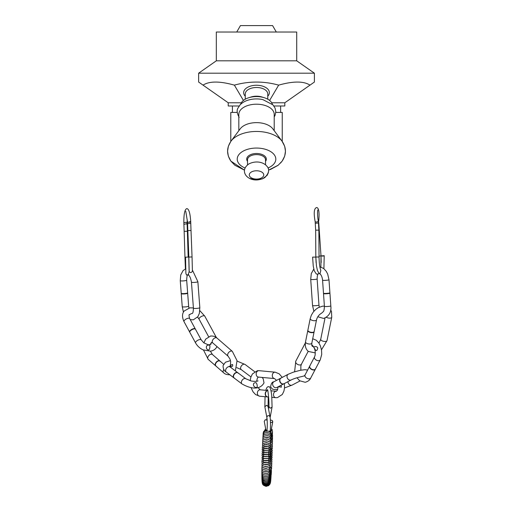 <?xml version="1.0" encoding="UTF-8"?>
<svg xmlns="http://www.w3.org/2000/svg" width="512" height="512" viewBox="0 0 512 512"><rect width="100%" height="100%" fill="white"/><g stroke="black" fill="none" stroke-linecap="round" stroke-linejoin="round"><path stroke-width="0.77" d="M283.949 383.757A3.219 2.534 -117.7 0 1 283.821 383.827A3.219 2.534 -117.7 0 1 283.194 384.032A3.219 2.534 -117.7 0 1 282.938 384.058A3.219 2.534 -117.7 0 1 280.083 382.15A3.219 2.534 -117.7 0 1 280.141 378.714A3.219 2.534 -117.7 0 1 280.832 378.125A3.219 2.534 -117.7 0 1 280.96 378.061M284.128 383.661A3.219 2.534 -117.7 0 1 284.019 383.725A3.219 2.534 -117.7 0 1 283.386 383.93A3.219 2.534 -117.7 0 1 280.102 381.67A3.219 2.534 -117.7 0 1 281.024 378.022A3.219 2.534 -117.7 0 1 281.146 377.965M315.373 369.165A3.219 2.035 -152.3 0 1 315.091 369.53A3.219 2.035 -152.3 0 1 311.578 369.466A3.219 2.035 -152.3 0 1 309.536 366.611A3.219 2.035 -152.3 0 1 309.67 366.17M315.546 368.826A3.219 2.035 -152.3 0 1 315.501 368.922A3.219 2.035 -152.3 0 1 311.706 369.222A3.219 2.035 -152.3 0 1 309.798 365.926A3.219 2.035 -152.3 0 1 309.856 365.837M314.112 331.821A3.219 1.389 -168.6 0 1 314.048 331.994A3.219 1.389 -168.6 0 1 312.851 332.627A3.219 1.389 -168.6 0 1 309.6 332.237A3.219 1.389 -168.6 0 1 307.789 330.726A3.219 1.389 -168.6 0 1 307.802 330.547M314.182 331.43A3.219 1.389 -168.6 0 1 314.176 331.507A3.219 1.389 -168.6 0 1 312.915 332.307A3.219 1.389 -168.6 0 1 309.478 331.853A3.219 1.389 -168.6 0 1 307.866 330.227A3.219 1.389 -168.6 0 1 307.878 330.163M329.933 293.165A3.219 0.346 176 0 1 329.933 293.171A3.219 0.346 176 0 1 326.746 293.734A3.219 0.346 176 0 1 323.514 293.626A3.219 0.346 176 0 1 323.507 293.613M329.901 292.794A3.219 0.346 176 0 1 329.907 292.8A3.219 0.346 176 0 1 329.907 292.806A3.219 0.346 176 0 1 326.72 293.376A3.219 0.346 176 0 1 323.482 293.261A3.219 0.346 176 0 1 323.482 293.248A3.219 0.346 176 0 1 323.488 293.242L324.41 306.362C324.256 309.664 323.846 311.456 323.168 311.731L321.658 313.133C318.995 314.656 317.286 316.902 316.518 319.872A3.213 1.389 -168.6 0 1 314.234 320.736A3.213 1.389 -168.6 0 1 310.835 319.667A3.213 1.389 -168.6 0 1 310.214 318.598L311.366 315.168L313.286 312.013L315.814 309.357L318.189 307.693L322.477 306.195L324.39 306.118M263.686 432.429L263.174 432.954M269.965 432.026L270.061 431.68C270.637 429.229 270.611 419.386 269.997 416.678L268.032 406.387L266.515 405.261L264.851 406.829L266.842 417.286C267.552 415.283 268.602 415.078 269.997 416.678M270.022 431.827A0.806 0.544 -25.2 0 1 270.637 432.736M267.059 429.914L264.32 430.829L263.533 431.706L263.11 433.875A0.806 0.576 -176 0 1 263.11 433.856L263.11 433.894A0.806 0.576 -176 0 0 263.11 433.901L263.162 434.56M271.104 430.694A0.806 0.582 -33.5 0 0 272.179 429.613M322.938 256.109L321.005 255.923L324.211 255.68L322.938 256.109M320.275 274.08L319.187 273.613L317.478 270.65L316.454 265.869L315.827 257.011L319.04 256.992C319.194 263.341 319.789 267.827 320.826 270.451L319.968 273.779C321.414 275.2 322.285 277.344 322.573 280.205A3.213 0.346 176 0 0 324.384 280.39A3.213 0.346 176 0 0 327.757 280.115A3.213 0.346 176 0 0 328.992 279.757L327.693 274.08L326.227 271.29L323.603 268.442L319.866 266.848M315.827 257.011L315.661 230.157L315.174 221.76L316.493 222.093L318.374 221.446C317.587 217.843 317.338 211.827 317.773 209.958L317.773 209.965M316.09 262.656L315.827 257.101L312.608 257.12L313.242 266.01L314.266 270.778L316.294 273.939L317.389 274.208L319.002 273.459M318.227 220.64L318.752 220.902L318.451 222.272M191.834 313.498L192.192 313.498M193.402 307.917L189.856 307.853L184.179 311.014C182.035 313.651 181.978 317.184 184 321.613A3.213 1.267 -28.5 0 1 184.314 320.493A3.213 1.267 -28.5 0 1 187.264 318.496A3.213 1.267 -28.5 0 1 189.658 318.547C188.813 315.571 188.819 314.246 189.67 314.579L191.45 313.568M192.41 271.27L192.045 256.941L188.832 257.069L189.19 271.539C190.253 272.947 191.322 272.858 192.41 271.27L192.397 271.168M192.16 313.504C192.883 313.402 193.306 311.622 193.421 308.166A3.213 0.474 175.7 0 0 195.181 308.454A3.213 0.474 175.7 0 0 198.496 308.173A3.213 0.474 175.7 0 0 199.834 307.68L197.869 281.677A3.213 0.474 175.7 0 1 196.525 282.17A3.213 0.474 175.7 0 1 193.21 282.451A3.213 0.474 175.7 0 1 191.45 282.163C190.688 277.926 189.574 275.501 188.102 274.906L189.126 271.693L188.768 257.056L185.555 257.184L185.875 273.312L186.477 275.008L188.698 274.707M185.888 268.742L183.085 270.566L180.755 274.918L180.262 280.659L181.222 293.344A3.219 0.48 -4.3 0 0 184.467 293.568A3.219 0.48 -4.3 0 0 187.642 292.845L187.667 293.216A3.219 0.48 -4.3 0 1 184.493 293.92A3.219 0.48 -4.3 0 1 181.248 293.702A3.219 0.48 -4.3 0 0 181.248 293.702L181.222 293.312A3.219 0.48 -4.3 0 0 181.216 293.331A3.213 0.474 -4.3 0 0 181.229 293.37M187.635 292.883A3.213 0.474 -4.3 0 0 187.635 292.858L186.675 280.173C186.822 276.723 187.181 274.995 187.757 274.976M230.963 365.331C232.403 363.994 232.947 364.243 232.589 366.093C230.765 367.181 230.221 366.925 230.963 365.331M208.947 345.158C210.541 343.84 209.882 349.856 208.717 349.926C205.837 350.163 205.216 344.518 208.947 345.158M223.603 364.205L220.128 361.19A3.213 2.042 130.9 0 0 219.885 361.024M215.712 365.837A3.213 2.042 130.9 0 0 215.91 366.048L223.603 372.723A3.213 2.042 -49.1 0 1 223.795 369.446M265.894 390.323L267.712 390.496M280.998 385.299L281.427 387.136L278.227 386.752M256.71 387.366C254.08 388.371 251.622 383.091 255.315 382.733C256.986 381.85 257.882 387.686 256.71 387.366M267.11 396.813A3.213 2.534 95.3 0 0 267.674 396.947A3.219 2.541 -84.7 0 1 265.44 393.862A3.219 2.541 -84.7 0 1 267.731 390.566A3.213 2.534 95.3 0 0 267.693 390.573M296.966 377.766L299.674 380.755L305.19 382.291C308.09 381.446 309.939 380.006 310.739 377.984A3.213 2.029 -152.3 0 1 309.44 378.797A3.213 2.029 -152.3 0 1 306.016 377.658A3.213 2.029 -152.3 0 1 305.043 374.995L304.186 375.93L301.549 376.608C296.973 377.651 293.523 378.765 291.194 379.955A3.213 2.534 -117.7 0 1 287.149 377.51A3.213 2.534 -117.7 0 1 288.205 374.259L293.235 372.205L300.307 370.298L304.992 369.683L307.629 370.08M283.456 383.917A3.213 2.534 62.3 0 0 284 383.725L291.194 379.955M288.205 374.259L281.018 378.029A3.213 2.534 62.3 0 0 280.55 378.368M317.754 347.974C317.082 351.238 316.013 351.386 314.554 348.422C312.262 346.509 316.96 345.69 317.754 347.974M314.138 331.629A3.213 1.389 11.4 0 0 314.17 331.526L316.518 319.872M310.214 318.598L307.866 330.253A3.213 1.389 11.4 0 0 307.853 330.362M315.328 369.171A3.213 2.029 27.7 0 0 315.488 368.934L320.243 359.885A3.213 2.029 -152.3 0 1 318.938 360.698A3.213 2.029 -152.3 0 1 315.52 359.558A3.213 2.029 -152.3 0 1 314.547 356.896L315.142 355.104L315.187 351.104L314.426 348.294L312.832 345.741L311.744 345.133M314.547 356.896L309.798 365.946A3.213 2.029 27.7 0 0 309.69 366.214M267.142 420.179L265.267 419.718L264.243 421.338L265.914 430.074M270.374 420.294L270.47 420.25C271.91 420.013 272.666 420.55 272.736 421.869L270.47 422.842M268.922 406.419L269.958 408.038L270.579 408.141L272.083 407.002L271.725 395.744C270.925 388.8 269.805 385.837 268.378 386.848C267.488 386.426 266.637 387.59 265.824 390.349M233.875 377.773A3.213 2.131 127 0 0 234.118 378.003A3.219 2.138 -53 0 1 234.355 374.157A3.219 2.138 -53 0 1 237.997 372.87A3.213 2.131 127 0 0 237.696 372.691M189.747 332.186A3.213 1.267 151.5 0 0 189.779 332.269L195.565 342.918A3.213 1.267 -28.5 0 1 195.872 341.798A3.213 1.267 -28.5 0 1 198.829 339.802A3.213 1.267 -28.5 0 1 201.216 339.853L195.437 329.203A3.213 1.267 151.5 0 0 195.386 329.126M188.832 257.069L187.514 221.99L189.165 222.304C191.002 222.08 191.174 221.843 189.69 221.594M187.558 223.558L190.771 223.462L190.726 221.888C190.208 213.293 188.909 208.87 186.835 208.602C184.762 209.267 183.763 213.997 183.84 222.803L185.466 222.278L187.053 222.701L187.226 219.699M239.155 117.421C236.998 113.376 236.595 110.278 237.952 108.122L240.083 104.864C242.586 102.278 245.952 100.525 250.182 99.603A17.683 10.144 0 0 1 262.854 99.603L272.954 104.864L275.085 108.122L275.814 111.75L275.046 115.379L274.202 116.954M282.15 161.12C286.579 154.4 286.515 147.718 281.971 141.075A27.699 15.885 0 0 0 256.518 131.456A27.699 15.885 0 0 0 231.066 141.075L240.262 128.781A17.683 10.144 0 0 1 256.518 122.637A17.683 10.144 0 0 1 272.768 128.781L281.971 141.075L284.685 146.291L285.459 151.187L284.71 156.077L282.202 161.05L278.214 165.21L268.538 170.17M238.829 130.694L238.829 114.342A17.683 10.144 0 0 1 256.518 104.198A17.683 10.144 0 0 1 274.202 114.342L274.202 130.694M236.723 32.032L240.442 25.6L272.595 25.6L276.307 32.032M296.71 60.813L216.32 60.813L216.32 32.032L296.71 32.032L296.71 60.813L314.4 73.19L198.637 73.19L198.637 82.048L228.237 102.778L241.331 102.778M203.04 85.133C209.357 81.043 219.795 81.043 234.368 85.133C249.133 81.043 263.904 81.043 278.669 85.133C293.235 81.043 303.68 81.043 309.99 85.133L284.813 102.778L271.706 102.778M231.066 141.075C226.515 147.718 226.458 154.4 230.88 161.12L244.499 170.17L234.822 165.21L230.835 161.05L228.326 156.077L227.578 151.187L228.352 146.291L230.79 141.446L230.79 112.422L237.254 112.422M275.782 112.422L282.24 112.422L282.24 141.446M228.218 102.778L228.218 105.99L239.155 105.99M273.882 105.99L284.813 105.99L284.813 102.778M248.742 97.728L251.072 96.992A11.258 6.458 0 0 1 256.518 96.186A11.258 6.458 0 0 1 261.958 96.992L264.294 97.728A16.077 9.222 180 0 0 256.518 96.582A16.077 9.222 180 0 0 248.742 97.728A16.077 9.222 180 0 0 240.659 104.275M234.368 85.133L243.424 100.448M278.669 85.133L269.606 100.448M272.378 104.275A16.077 9.222 180 0 0 264.294 97.728M309.99 85.133L314.4 82.048L314.4 73.19M267.616 396.941A3.219 2.541 -84.7 0 1 267.469 396.934A3.219 2.541 -84.7 0 1 266.598 396.646A3.219 2.541 -84.7 0 1 265.242 393.491A3.219 2.541 -84.7 0 1 267.162 390.643A3.219 2.541 -84.7 0 1 267.718 390.522L267.162 390.643M267.821 396.96A3.219 2.541 -84.7 0 1 267.693 396.954L268.614 397.037M233.914 377.856A3.219 2.138 -53 0 1 233.555 377.466A3.219 2.138 -53 0 1 234.144 373.997A3.219 2.138 -53 0 1 237.312 372.474A3.219 2.138 -53 0 1 237.786 372.71M234.221 378.08A3.219 2.138 -53 0 1 234.125 378.016L241.997 383.93A3.213 2.131 -53 0 1 241.434 381.766A3.213 2.131 -53 0 1 243.322 379.034A3.213 2.131 -53 0 1 245.869 378.79L237.984 372.858A3.219 2.138 -53 0 1 238.086 372.934M215.718 365.888A3.219 2.048 -49.1 0 1 215.424 365.523A3.219 2.048 -49.1 0 1 216.282 362.112A3.219 2.048 -49.1 0 1 219.533 360.781A3.219 2.048 -49.1 0 1 219.936 361.018M216.006 366.131A3.219 2.048 -49.1 0 1 215.923 366.067A3.219 2.048 -49.1 0 1 216.486 362.291A3.219 2.048 -49.1 0 1 220.141 361.203A3.219 2.048 -49.1 0 1 220.218 361.274M189.632 332A3.219 1.267 -28.5 0 1 189.581 331.859A3.219 1.267 -28.5 0 1 191.859 329.35A3.219 1.267 -28.5 0 1 195.2 328.813A3.219 1.267 -28.5 0 1 195.296 328.928M189.824 332.346A3.219 1.267 -28.5 0 1 189.792 332.288A3.219 1.267 -28.5 0 1 192.013 329.638A3.219 1.267 -28.5 0 1 195.45 329.216A3.219 1.267 -28.5 0 1 195.475 329.28M181.254 293.709L182.234 306.662A3.213 0.474 -4.3 0 0 185.478 306.893A3.213 0.474 -4.3 0 0 188.646 306.176L187.667 293.222A3.219 0.48 -4.3 0 0 187.667 293.197M272.736 421.869L270.874 431.725M315.661 230.157L318.874 230.138L318.381 221.459M315.322 223.29L318.522 222.989M319.04 256.269L320.992 255.789L318.733 222.47M180.262 280.659A3.213 0.474 -4.3 0 0 183.507 280.89A3.213 0.474 -4.3 0 0 186.675 280.173M235.379 370.906L237.037 360.659L232.346 351.386A3.213 2.042 130.9 0 0 230.995 351.072A3.213 2.042 130.9 0 0 228.109 353.318A3.213 2.042 130.9 0 0 228.134 356.243L212.749 342.906A3.213 2.042 130.9 0 1 212.723 339.974A3.213 2.042 130.9 0 1 215.61 337.728A3.213 2.042 130.9 0 1 216.96 338.048C215.68 336.614 213.562 335.936 210.598 336.006L205.658 339.155L203.885 342.893M215.59 365.773L208.218 359.379A3.213 2.042 -49.1 0 1 208.781 355.616A3.213 2.042 -49.1 0 1 212.435 354.522L219.802 360.909M267.226 396.909L259.61 396.198A3.213 2.534 -84.7 0 1 257.382 392.762A3.213 2.534 -84.7 0 1 260.205 389.798L265.92 390.33M271.859 397.338L275.738 397.696A3.213 2.534 -84.7 0 1 273.51 394.259A3.213 2.534 -84.7 0 1 276.333 391.296L277.395 390.208L278.15 386.797M282.24 377.389L279.2 373.837L275.142 372.179A3.213 2.534 95.3 0 0 274.65 372.192A3.213 2.534 95.3 0 0 272.301 375.456A3.213 2.534 95.3 0 0 274.547 378.579L258.419 377.082A3.213 2.534 95.3 0 1 256.173 373.958A3.213 2.534 95.3 0 1 258.522 370.694A3.213 2.534 95.3 0 1 259.014 370.675L257.35 370.726L252.416 373.933L250.822 377.267L250.208 380.749M283.603 383.936L276.813 387.501A3.213 2.534 -117.7 0 1 272.762 385.05A3.213 2.534 -117.7 0 1 273.824 381.805L280.614 378.24M287.942 381.664A3.213 2.534 62.3 0 0 289.37 384.627A3.213 2.534 62.3 0 0 292.128 385.088L284.525 387.942M326.445 317.338A3.213 1.389 11.4 0 0 329.734 318.15A3.213 1.389 11.4 0 0 331.738 317.286L331.494 311.584L330.675 309.818M314.086 331.91L311.814 343.181A3.213 1.389 -168.6 0 1 309.523 344.038A3.213 1.389 -168.6 0 1 306.125 342.976A3.213 1.389 -168.6 0 1 305.51 341.907L307.782 330.637M318.957 343.13L320.723 339.315A3.213 1.389 11.4 0 0 323.603 341.318A3.213 1.389 11.4 0 0 327.027 340.589L321.491 349.786M329.907 292.8L330.822 305.907A3.213 0.346 176 0 1 329.587 306.272A3.213 0.346 176 0 1 326.221 306.541A3.213 0.346 176 0 1 324.41 306.362M318.97 305.094L317.133 278.944A3.213 0.346 -4 0 1 313.952 279.514A3.213 0.346 -4 0 1 310.72 279.392L312.55 305.542A3.213 0.346 -4 0 0 315.782 305.664A3.213 0.346 -4 0 0 318.97 305.094L319.283 307.136M305.254 344.365A3.213 2.029 27.7 0 1 305.28 343.059L295.776 361.158A3.213 2.029 27.7 0 0 297.677 364.454A3.213 2.029 27.7 0 0 301.472 364.147L300.87 365.939L300.864 370.189M254.72 371.718L245.107 364.486A3.213 2.131 127 0 0 241.472 365.773A3.213 2.131 127 0 0 241.242 369.626L250.938 376.915M230.477 360.627L225.446 362.214L223.104 365.536C223.008 368.614 224.051 370.797 226.234 372.07A3.213 2.131 -53 0 1 225.664 369.907A3.213 2.131 -53 0 1 227.552 367.168A3.213 2.131 -53 0 1 230.099 366.931L229.344 366.195L229.421 366.65M215.571 337.043A3.213 1.267 151.5 0 1 216.307 337.395L204.749 316.09A3.213 1.267 151.5 0 0 201.318 316.512A3.213 1.267 151.5 0 0 199.098 319.162L197.568 317.126M185.421 268.915L184.986 258.17L185.6 258.33M187.795 230.605L191.014 230.477L190.771 223.462M184.986 258.17L184.154 231.347L187.366 231.245L187.053 222.682M184.154 231.347L183.904 224.352L186.138 223.827L187.117 224.218M249.837 176.518A7.232 4.147 0 0 1 257.459 170.81A7.232 4.147 0 0 1 262.259 177.453A7.232 4.147 0 0 1 249.837 176.518M247.514 164.864L247.514 159.782A9.005 5.165 0 0 1 256.518 154.618A9.005 5.165 0 0 1 265.523 159.782L265.523 164.864M247.514 161.35A9.805 5.626 0 0 1 247.462 161.28A9.805 5.626 0 0 1 256.589 153.498A9.805 5.626 0 0 1 265.523 161.35M245.069 168.032A19.296 11.066 0 0 1 238.701 163.366A19.296 11.066 0 0 1 247.712 149.274A19.296 11.066 0 0 1 272.922 153.293A19.296 11.066 0 0 1 267.962 168.032M245.261 99.213L245.261 93.946A11.258 6.458 0 0 1 256.518 87.494A11.258 6.458 0 0 1 267.77 93.946L267.77 99.213M267.77 96.205A12.864 7.379 180 0 0 256.518 85.254A12.864 7.379 180 0 0 245.261 96.205M263.616 449.395L263.571 450.56L269.018 450.765L269.062 449.594M263.066 450.906L262.298 449.933C261.683 449.28 262.995 448.902 266.24 448.794C268.819 448.826 270.182 449.306 270.336 450.227L269.53 451.136M263.789 447.718L263.75 448.646L266.266 448.41L268.986 448.858L269.024 447.93M262.938 449.088L262.368 448.128C261.696 447.507 263.008 447.066 266.317 446.797C268.352 446.675 269.715 447.226 270.4 448.448L269.779 449.344M263.936 446.074L263.904 446.758L266.349 446.438L268.979 446.97L269.011 446.285M267.731 446.573L265.184 446.47M262.886 447.29L262.445 446.355C262.093 445.517 263.411 445.011 266.4 444.832C268.621 444.794 269.978 445.414 270.477 446.688L272.333 445.664L272.192 444.237M269.965 447.578L270.477 446.688M265.056 444.864L264.064 444.454L264.045 444.902L266.432 444.506L269.005 445.126L269.024 444.672L268.019 444.992M262.867 445.53L262.515 444.608C262.195 443.706 263.52 443.136 266.483 442.899C269.414 443.341 270.771 444.032 270.547 444.966L270.125 445.843M264.442 443.059L266.515 442.618L268.787 443.258M262.874 443.802L262.598 442.906C262.291 441.939 263.616 441.312 266.566 441.011C268.768 441.011 270.125 441.766 270.624 443.283L270.272 444.141M264.275 441.363L266.605 440.787L269.107 441.606M262.899 442.112L262.675 441.242C262.464 440.166 263.789 439.475 266.656 439.174C268.582 439.059 269.933 439.878 270.707 441.651L270.406 442.483M264.774 439.36L266.701 439.008L268.781 439.558M262.931 440.48L262.758 439.642C262.63 438.445 263.955 437.696 266.752 437.402C267.354 437.235 270.675 437.914 270.79 440.07L270.534 440.87M265.293 437.517L268.461 437.677M262.982 438.899L262.848 438.093C262.867 436.723 264.198 435.923 266.848 435.693C268.832 435.597 270.17 436.55 270.874 438.547L270.656 439.322M266.131 435.712L267.834 435.802M263.034 437.382L262.931 436.614C263.091 435.078 264.429 434.227 266.944 434.061C267.61 433.862 270.861 434.688 270.957 437.101L270.771 437.837M263.091 435.93L263.021 435.2C263.398 433.453 264.736 432.557 267.04 432.512C269.549 432.768 270.88 433.837 271.046 435.725L270.886 436.422M272.512 432.442L271.795 434.976L271.046 435.597M272.512 433.664L271.93 436.006L270.957 436.794M272.499 434.97L272.595 435.622L270.835 438.067M272.474 436.352L272.595 437.043L271.488 438.97L270.688 439.405M272.448 437.805L272.589 438.528L270.586 440.781M272.403 439.328L272.576 440.083L270.579 442.176M272.346 440.909L272.557 441.696L270.566 443.635M272.275 442.554L272.531 443.36L271.891 444.525L270.528 445.139M270.656 445.101L270.963 445.28L270.976 444.806M272.09 445.965L272.467 446.816L271.885 447.782L270.394 448.275M270.989 447.142L271.002 446.438M271.955 447.731L272.429 448.602L270.285 449.894M271.027 449.043L271.046 448.09M271.789 449.517L272.384 450.4L272.07 451.053L270.125 451.533M271.085 450.963L271.117 449.773L270.285 449.907M271.533 451.328L272.333 452.224L271.923 452.915L269.901 453.178M271.174 452.896L271.174 452.896C270.605 452.71 270.618 452.237 271.213 451.482L270.144 451.558M270.464 453.158L271.686 453.248L272.275 454.054L271.635 454.816L269.459 454.81M268.352 454.694L271.341 454.816C270.483 454.253 270.496 453.728 271.392 453.229L269.946 453.21M269.997 455.142L271.181 455.098C270.56 455.2 270.541 455.699 271.136 456.595L269.434 456.442M271.2 456.717L272.218 455.885L271.872 455.187L269.568 454.842M270.95 457.024L270.906 458.304L269.766 458.106L271.142 458.426L272.09 459.52L271.52 460.358M271.437 458.554L272.154 457.709L271.859 457.024L269.357 456.454M270.758 458.944L270.72 459.987M270.592 460.845L270.56 461.651M271.546 462.138L272.019 461.306L271.462 460.32L269.882 459.763M269.965 462.912L270.445 462.72L270.419 463.283M271.552 463.885L271.942 463.066L271.398 462.01L269.939 461.376M271.539 465.594L271.866 464.794L271.322 463.648L269.952 462.957M271.507 467.258L271.789 466.477L271.174 465.178L269.939 464.493C270.803 464.736 267.776 466.842 265.754 466.362C263.603 466.355 262.317 465.677 261.907 464.333L262.278 463.45M271.469 468.864L271.706 468.109L269.907 465.984M271.418 470.413L271.379 468.678L269.862 467.418M271.36 471.898L271.533 471.2L269.805 468.794M271.296 473.312L271.443 472.646L269.741 470.099M271.226 474.643L271.354 474.016L269.773 471.398M271.155 475.898L270.669 473.421L269.824 472.64M271.078 477.062L270.534 474.47L269.856 473.805M271.002 478.138L270.605 475.725L269.875 474.893M270.918 479.123L270.541 476.704L269.882 475.885M270.835 480.013L269.882 476.794M270.752 480.806L270.432 478.394L269.882 477.606M270.662 481.517L269.92 478.381M270.566 482.15L269.958 479.066M270.458 482.746L269.984 479.648M270.285 483.392L270.01 480.128M269.779 484.486L270.035 480.525M265.894 486.374L268.762 485.6L270.067 480.851M262.669 484.122L263.418 485.19L266.157 486.394L269.536 484.736L270.086 481.069M262.291 483.078L262.406 483.52C262.618 484.826 263.846 485.734 266.086 486.253C269.562 485.408 270.88 483.654 270.042 480.986M262.17 482.432L262.214 482.752C262.598 484.595 263.866 485.67 266.022 485.984C266.963 486.829 271.245 483.507 270.112 481.261L270.106 481.222M262.093 481.83L262.125 482.15C262.611 484.269 263.891 485.414 265.958 485.581C266.637 486.349 271.008 483.552 270.099 481.152L270.074 480.992M262.042 481.19L262.054 481.536C262.643 483.834 263.93 485.005 265.901 485.056C268.902 484.518 270.291 483.104 270.061 480.819L270.035 480.576M261.997 480.467L262.003 480.858C262.758 483.322 264.038 484.506 265.856 484.403C267.968 484.64 269.357 483.283 270.029 480.326L269.99 480.006M261.965 479.661L261.958 480.096C262.752 482.592 264.032 483.77 265.811 483.622C267.802 483.93 269.197 482.618 269.99 479.693L269.952 479.315M261.939 478.758L261.92 479.238C262.688 481.702 263.968 482.861 265.766 482.726C267.802 482.989 269.197 481.722 269.958 478.938L269.914 478.502M261.92 477.766L261.894 478.291C261.837 480.013 263.117 481.152 265.734 481.715C267.757 481.965 269.152 480.749 269.926 478.067L269.875 477.574M261.914 476.678L261.869 477.254C262.611 479.61 263.898 480.723 265.709 480.595C267.712 480.838 269.114 479.674 269.907 477.094L269.843 476.544M261.914 475.501L261.85 476.122C262.458 478.317 263.738 479.398 265.69 479.36C267.834 479.507 269.235 478.387 269.888 476.013L269.811 475.418M261.92 474.24L261.837 474.906C262.355 476.966 263.635 478.01 265.677 478.029C267.923 478.106 269.325 477.037 269.875 474.842L269.786 474.195M261.933 472.896L261.83 473.6C262.176 475.469 263.456 476.467 265.664 476.602C268.102 476.557 269.498 475.546 269.869 473.574L269.76 472.89M261.958 471.475L261.824 472.224C262.01 473.888 263.29 474.842 265.664 475.078C268.23 474.963 269.632 474.01 269.869 472.23L269.741 471.501M261.997 469.984L261.83 470.765C261.862 472.243 263.142 473.146 265.67 473.478C267.45 473.786 268.851 472.896 269.869 470.803L269.715 470.035M264.467 471.648L267.168 471.68M262.048 468.435L261.843 469.248C262.131 471.494 265.37 471.949 265.683 471.795C267.808 471.949 269.203 471.117 269.882 469.312L269.696 468.506M263.981 469.779L265.728 470.189L267.686 469.83M266.522 468.41L265.229 468.397M262.112 466.822L261.856 467.661C261.638 468.8 262.918 469.594 265.696 470.048C267.501 470.33 268.902 469.568 269.894 467.757L269.67 466.918M263.462 467.667L265.747 468.442L268.288 467.725M262.189 465.158L261.875 466.022C262.522 467.571 263.802 468.314 265.722 468.23C268.883 467.802 270.285 467.104 269.914 466.138L269.638 465.274M263.59 466.022L265.773 466.624L268.218 466.093M264.077 464.256L263.456 464.544L263.462 464.179L265.805 464.755L268.39 464.269L268.384 464.627L267.789 464.326M269.606 463.584L269.946 464.474M262.4 461.702L261.939 462.605C262.227 463.795 263.507 464.41 265.786 464.448C268.838 464.224 270.234 463.661 269.978 462.765L269.562 461.856M265.837 462.842L268.474 462.445L268.461 463.027C268.448 462.362 263.194 462.515 263.437 462.925L263.45 462.342L265.837 462.842M262.541 459.923L261.971 460.838C261.299 461.453 262.586 462.003 265.83 462.496C268.115 462.669 269.51 462.182 270.01 461.018L269.498 460.09M263.398 461.286L263.418 460.461L265.882 460.883L268.589 460.576L268.57 461.402M262.746 458.125L262.016 459.046C262.33 460.07 263.616 460.557 265.875 460.506C268.941 460.493 270.336 460.07 270.054 459.245L269.395 458.298M263.347 459.616L263.373 458.547L268.73 458.682L268.698 459.75M263.136 456.301L262.067 457.235C261.67 457.997 262.957 458.419 265.926 458.496C268.966 458.611 270.355 458.266 270.099 457.453L269.126 456.48M263.264 457.92L263.296 456.614L268.902 456.768L268.864 458.074M265.984 456.474C268.525 456.781 269.914 456.506 270.15 455.648C270.861 454.195 260.845 454.054 262.118 455.405C261.997 456.224 263.29 456.582 265.984 456.474M263.136 456.192L263.136 456.192C263.827 455.744 263.84 455.245 263.181 454.682L269.133 454.861C268.448 455.296 268.429 455.795 269.088 456.371L269.088 456.371M263.136 452.819C263.962 453.37 263.949 453.894 263.085 454.394L269.248 454.592C268.416 454.054 268.429 453.523 269.299 453.018L269.293 453.018M266.099 452.838C268.819 452.614 270.189 452.947 270.208 453.837C270.17 454.682 268.698 454.918 265.805 454.56C263.117 454.694 261.907 454.368 262.176 453.574C261.862 452.762 263.174 452.518 266.099 452.838M282.938 384.058L284.237 383.603M280.141 378.714L281.248 377.907M315.091 369.53L315.642 368.48M309.536 366.611L310.086 365.562M307.789 330.726L307.923 330.054M314.048 331.994L314.182 331.322M270.182 430.906L271.002 431.974M270.995 435.085L271.13 434.426C270.72 432.237 269.389 431.11 267.136 431.046C265.037 430.982 263.693 431.917 263.11 433.843M264.544 430.675L265.651 428.698M271.443 428.87L272.186 429.619M272.096 430.31L272.563 431.846L271.13 434.483M270.97 431.424L270.899 431.763M266.726 419.821L266.899 417.606M266.842 417.286C267.469 420.435 267.354 429.389 266.829 431.392M269.37 431.014L269.453 431.379M320.883 267.059L321.005 255.923M324.211 255.68L323.904 268.685M319.04 256.992L318.874 230.138M321.184 262.483L320.992 255.789M315.181 221.773C313.523 212.864 314.054 208.115 316.762 207.526C318.848 208.013 319.514 212.474 318.752 220.909M182.234 306.662L183.443 312.166M190.246 319.635L193.318 319.827L197.894 316.672L199.354 313.376L199.834 307.68M188.646 306.176L188.915 308.026M197.869 281.677L192.403 270.042M193.421 308.166L191.45 282.163M223.603 372.723C224.883 374.15 227.008 374.829 229.971 374.758M230.182 366.995L230.682 361.645L229.997 359.104L228.134 356.243M208.218 359.379L203.526 350.086M212.435 354.522L210.387 351.168M210.061 344.685L211.578 342.362L212.749 342.906M232.346 351.386L216.96 338.048M275.738 397.696L277.402 397.651L282.336 394.438L283.93 391.11L284.531 387.846L284.358 383.539M276.538 380.378L274.547 378.579M259.61 396.198L255.552 394.541L253.03 391.808L251.008 387.514M260.205 389.798L257.99 387.603M256.614 381.318L257.37 378.15L258.419 377.082M275.142 372.179L259.014 370.675M271.072 390.803L276.333 391.296M273.824 381.805C272.173 381.875 271.098 383.584 270.598 386.944L272.589 389.222L275.341 389.67L277.709 389.459M276.813 387.501L276.352 387.667M299.981 380.973L292.128 385.088M305.51 341.907C304.826 346.227 305.818 349.421 308.474 351.482L315.334 352.902M311.814 343.181L311.872 345.613L312.365 346.355L313.574 346.656M325.018 318.08L320.723 339.315M331.738 317.286L327.027 340.589M330.822 305.907C331.539 312.026 329.146 316.198 323.642 318.438L317.811 316.762M312.55 305.542L313.875 311.283M310.72 279.392L311.283 273.594L313.798 269.05M317.133 278.944L317.299 276.038L317.984 274.112M329.907 292.826L328.992 279.757M323.488 293.274L322.573 280.205M308.224 351.283L301.472 364.147M295.776 361.158L294.618 371.763M310.739 377.984L315.29 369.312M305.043 374.995L309.6 366.323M320.243 359.885L321.715 354.438L321.549 350.138L320.384 345.869L318.842 342.963L316.339 340.288L312.71 338.739M268.902 406.502L268.486 408.768M272.083 407.002L270.208 417.146M265.05 396.704L264.851 406.822M268.051 406.477L268.243 397.005M267.411 389.619C267.923 388.634 269.306 402.355 268.902 406.592M236.749 367.622L241.242 369.626M245.107 364.486L237.101 361.094M226.234 372.07L233.766 377.741M230.099 366.931L237.632 372.602M262.112 377.421L263.226 378.829L264.006 382.88C259.046 391.725 247.725 387.277 241.997 383.93M258.054 380.877C256.838 381.498 254.579 381.542 251.264 381.011L245.869 378.79M208.582 336.646L199.098 319.162M204.749 316.09L199.827 310.637M184 321.613L189.6 331.93M189.658 318.547L195.251 328.858M216.992 346.586L216.128 348C214.714 349.766 212.826 350.822 210.458 351.162L202.97 349.837C199.738 348.25 197.267 345.946 195.565 342.918M211.341 342.464L211.027 344.09L210.163 344.653L208.179 344.781L203.802 342.829L201.216 339.853M192.045 256.941L191.014 230.477M188.16 256.813L187.366 231.245M183.904 224.352L183.84 222.816M187.514 221.997L185.76 211.226M245.92 175.392C244.365 173.293 242.502 168.474 248.864 163.923C256.691 160.045 264.013 162.643 266.765 166.093C269.862 169.146 269.178 173.005 264.723 177.67C256.538 182.022 249.152 179.59 245.92 175.392M249.51 178.368L256.416 179.949L262.573 178.81L267.11 175.392L268.365 172.723M244.666 172.723L245.011 173.773M245.382 174.534L245.85 175.29M246.611 176.224L247.661 177.19M270.259 169.587L277.99 165.382M280.602 163.002L281.152 162.387M280.634 112.422L280.634 105.99M232.403 112.422L232.403 105.99M216.32 60.813L198.637 73.19M266.598 396.646L267.936 396.973M233.555 377.466L234.598 378.246M237.312 372.474L238.355 373.254M215.424 365.523L216.326 366.304M219.533 360.781L220.435 361.568M189.581 331.859L189.882 332.41M195.2 328.813L195.501 329.357M263.411 451.091L263.411 451.091C263.974 451.296 263.955 451.763 263.366 452.486L269.094 452.685C268.544 452.493 268.557 452.032 269.139 451.29L269.139 451.29M263.77 452.787L262.528 452.41L262.234 451.75C261.92 450.976 263.232 450.662 266.17 450.81C269.21 450.829 270.579 451.232 270.272 452.026L269.779 452.762L268.768 452.947"/></g></svg>
